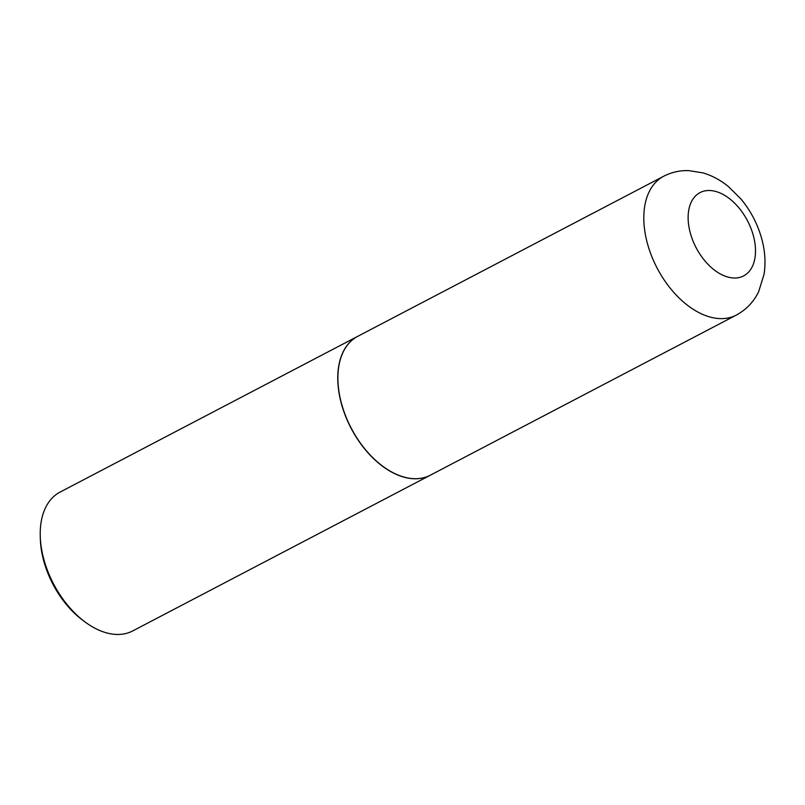 <?xml version="1.0" encoding="UTF-8"?>
<svg xmlns="http://www.w3.org/2000/svg" width="805" height="805" viewBox="0 0 805 805"><rect width="100%" height="100%" fill="white"/><g stroke="black" fill="none" stroke-linecap="round" stroke-linejoin="round"><path stroke-width="1.21" d="M430.383 475.171A78.347 48.34 -117.6 0 1 403.416 476.892A78.347 48.34 -117.6 0 1 343.131 408.99A78.347 48.34 -117.6 0 1 357.732 336.339L663.642 176.275A78.347 48.34 -117.6 0 0 649.041 248.926A78.347 48.34 -117.6 0 0 709.326 316.818A78.347 48.34 -117.6 0 0 736.283 315.107L430.383 475.171M430.313 475.212A78.347 48.34 -117.6 0 1 430.242 475.242A78.347 48.34 -117.6 0 1 403.285 476.963A78.347 48.34 -117.6 0 1 343 409.071A78.347 48.34 -117.6 0 1 357.591 336.41A78.347 48.34 -117.6 0 1 357.662 336.379M430.242 475.242L132.704 630.939A78.347 48.34 -117.6 0 1 105.747 632.65A78.347 48.34 -117.6 0 1 85.34 622.174A78.347 48.34 -117.6 0 1 40.25 536.009A78.347 48.34 -117.6 0 1 60.053 492.107L357.591 336.41M85.34 622.174L83.126 620.544A74.362 45.885 -117.6 0 1 40.331 538.756L40.25 536.009M716.198 191.58A47.002 29 -117.6 0 1 755.04 243.955A47.002 29 -117.6 0 1 727.428 276.93A47.002 29 -117.6 0 1 688.597 224.555A47.002 29 -117.6 0 1 716.198 191.58M736.283 315.107C746.235 309.714 753.681 301.925 758.632 291.722L764.066 274.274C765.827 262.641 765.042 250.768 761.691 238.652C757.596 223.971 750.693 210.769 740.972 199.026L728.475 186.629C720.737 180.25 712.284 175.691 703.127 172.924L688.738 170.61C679.883 170.338 671.521 172.22 663.642 176.275"/></g></svg>
